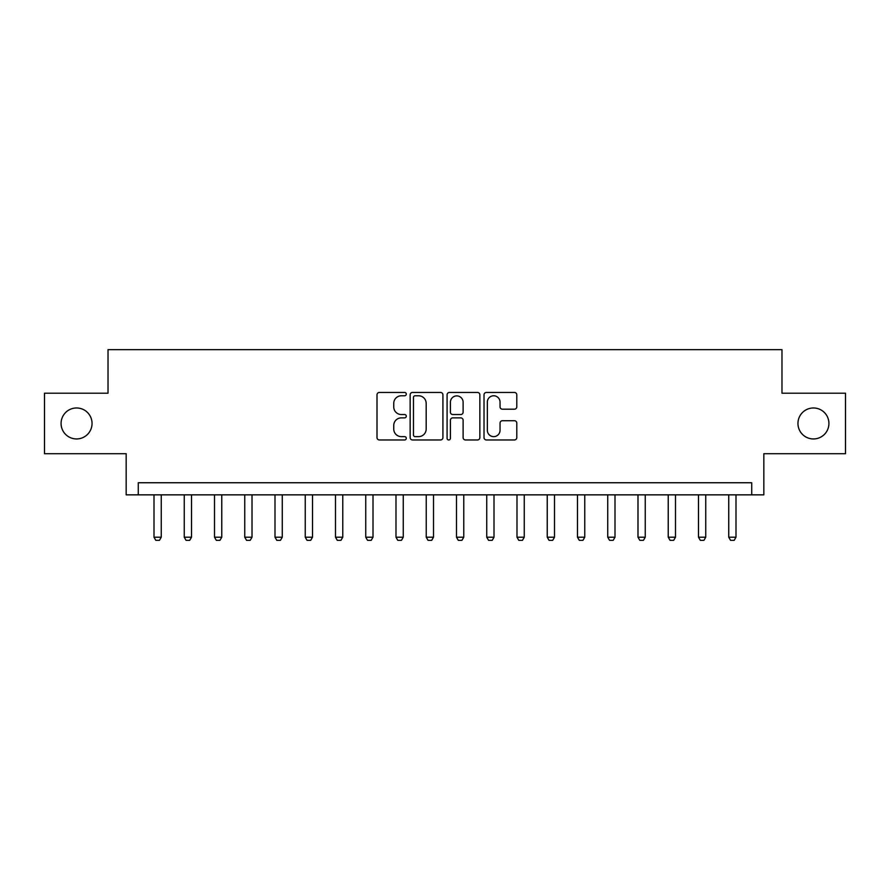 <?xml version="1.0" encoding="UTF-8"?>
<svg xmlns="http://www.w3.org/2000/svg" width="890" height="890" viewBox="0 0 890 890"><rect width="100%" height="100%" fill="white"/><g stroke="black" fill="none" stroke-linecap="round" stroke-linejoin="round"><path stroke-width="1.33" d="M406.285 394.114A1.658 1.658 0 0 0 404.616 392.445L379.385 392.445A2.381 2.381 0 0 0 377.004 394.826L377.004 437.58A2.381 2.381 0 0 0 379.385 439.96L404.616 439.96A1.658 1.658 0 0 0 406.285 438.292A1.658 1.658 0 0 0 404.616 436.634L401.357 436.634A7.598 7.598 0 0 1 393.747 429.024L393.747 425.464A7.598 7.598 0 0 1 401.357 417.866L404.616 417.866A1.658 1.658 0 0 0 406.285 416.197A1.658 1.658 0 0 0 404.616 414.54L401.357 414.54A7.598 7.598 0 0 1 393.747 406.941L393.747 403.381A7.598 7.598 0 0 1 401.357 395.772L404.616 395.772A1.658 1.658 0 0 0 406.285 394.114M797.952 423.462A15.486 15.486 0 0 0 813.438 438.948A15.486 15.486 0 0 0 828.924 423.462A15.486 15.486 0 0 0 813.438 407.976A15.486 15.486 0 0 0 797.952 423.462M61.076 423.462A15.486 15.486 0 0 0 76.562 438.948A15.486 15.486 0 0 0 92.048 423.462A15.486 15.486 0 0 0 76.562 407.976A15.486 15.486 0 0 0 61.076 423.462M514.42 409.2A2.381 2.381 0 0 0 516.79 406.819L516.79 394.826A2.381 2.381 0 0 0 514.42 392.445L486.385 392.445A2.381 2.381 0 0 0 484.015 394.826L484.015 437.58A2.381 2.381 0 0 0 486.385 439.96L514.42 439.96A2.381 2.381 0 0 0 516.79 437.58L516.79 423.095A2.381 2.381 0 0 0 514.42 420.714L502.427 420.714A2.381 2.381 0 0 0 500.047 423.095L500.047 430.282A6.352 6.352 0 0 1 493.694 436.634A6.352 6.352 0 0 1 487.342 430.282L487.342 402.124A6.352 6.352 0 0 1 493.694 395.772A6.352 6.352 0 0 1 500.047 402.124L500.047 406.819A2.381 2.381 0 0 0 502.427 409.2L514.42 409.2M751.727 494.851L763.831 494.851L763.831 453.711L845.5 453.711L845.5 393.213L781.976 393.213L781.976 349.659L108.024 349.659L108.024 393.213L44.5 393.213L44.5 453.711L126.169 453.711L126.169 494.851L751.727 494.851L751.727 482.747L138.273 482.747L138.273 494.851M442.92 394.826A2.381 2.381 0 0 0 440.55 392.445L412.515 392.445A2.381 2.381 0 0 0 410.145 394.826L410.145 437.58A2.381 2.381 0 0 0 412.515 439.96L440.55 439.96A2.381 2.381 0 0 0 442.92 437.58L442.92 394.826M449.45 392.445L477.485 392.445A2.381 2.381 0 0 1 479.855 394.826L479.855 437.58A2.381 2.381 0 0 1 477.485 439.96L465.492 439.96A2.381 2.381 0 0 1 463.111 437.58L463.111 420.236A2.381 2.381 0 0 0 460.742 417.866L452.776 417.866A2.381 2.381 0 0 0 450.407 420.236L450.407 438.292A1.658 1.658 0 0 1 448.738 439.96A1.658 1.658 0 0 1 447.08 438.292L447.08 394.826A2.381 2.381 0 0 1 449.45 392.445M415.129 395.772A1.658 1.658 0 0 0 413.472 397.441L413.472 434.965A1.658 1.658 0 0 0 415.129 436.634L418.578 436.634A7.598 7.598 0 0 0 426.176 429.024L426.176 403.381A7.598 7.598 0 0 0 418.578 395.772L415.129 395.772M463.111 402.247A6.352 6.352 0 0 0 456.759 395.894A6.352 6.352 0 0 0 450.407 402.247L450.407 412.17A2.381 2.381 0 0 0 452.776 414.54L460.742 414.54A2.381 2.381 0 0 0 463.111 412.17L463.111 402.247M154.003 494.851L154.003 537.204L161.257 537.204L161.257 494.851M161.257 537.204L159.444 540.341L155.817 540.341L154.003 537.204M184.252 494.851L184.252 537.204L191.517 537.204L191.517 494.851M191.517 537.204L189.692 540.341L186.066 540.341L184.252 537.204M214.501 494.851L214.501 537.204L221.766 537.204L221.766 494.851M221.766 537.204L219.941 540.341L216.315 540.341L214.501 537.204M244.75 494.851L244.75 537.204L252.015 537.204L252.015 494.851M252.015 537.204L250.19 540.341L246.563 540.341L244.75 537.204M274.999 494.851L274.999 537.204L282.264 537.204L282.264 494.851M282.264 537.204L280.439 540.341L276.812 540.341L274.999 537.204M305.248 494.851L305.248 537.204L312.512 537.204L312.512 494.851M312.512 537.204L310.688 540.341L307.061 540.341L305.248 537.204M335.497 494.851L335.497 537.204L342.761 537.204L342.761 494.851M342.761 537.204L340.948 540.341L337.31 540.341L335.497 537.204M365.745 494.851L365.745 537.204L373.01 537.204L373.01 494.851M373.01 537.204L371.197 540.341L367.559 540.341L365.745 537.204M395.994 494.851L395.994 537.204L403.259 537.204L403.259 494.851M403.259 537.204L401.446 540.341L397.808 540.341L395.994 537.204M426.243 494.851L426.243 537.204L433.508 537.204L433.508 494.851M433.508 537.204L431.695 540.341L428.057 540.341L426.243 537.204M456.492 494.851L456.492 537.204L463.757 537.204L463.757 494.851M463.757 537.204L461.943 540.341L458.305 540.341L456.492 537.204M486.741 494.851L486.741 537.204L494.006 537.204L494.006 494.851M494.006 537.204L492.192 540.341L488.554 540.341L486.741 537.204M516.99 494.851L516.99 537.204L524.255 537.204L524.255 494.851M524.255 537.204L522.441 540.341L518.803 540.341L516.99 537.204M547.239 494.851L547.239 537.204L554.503 537.204L554.503 494.851M554.503 537.204L552.69 540.341L549.052 540.341L547.239 537.204M577.488 494.851L577.488 537.204L584.752 537.204L584.752 494.851M584.752 537.204L582.939 540.341L579.312 540.341L577.488 537.204M607.736 494.851L607.736 537.204L615.001 537.204L615.001 494.851M615.001 537.204L613.188 540.341L609.561 540.341L607.736 537.204M637.985 494.851L637.985 537.204L645.25 537.204L645.25 494.851M645.25 537.204L643.437 540.341L639.81 540.341L637.985 537.204M668.234 494.851L668.234 537.204L675.499 537.204L675.499 494.851M675.499 537.204L673.685 540.341L670.059 540.341L668.234 537.204M698.483 494.851L698.483 537.204L705.748 537.204L705.748 494.851M705.748 537.204L703.934 540.341L700.308 540.341L698.483 537.204M728.743 494.851L728.743 537.204L735.997 537.204L735.997 494.851M735.997 537.204L734.183 540.341L730.557 540.341L728.743 537.204"/></g></svg>
